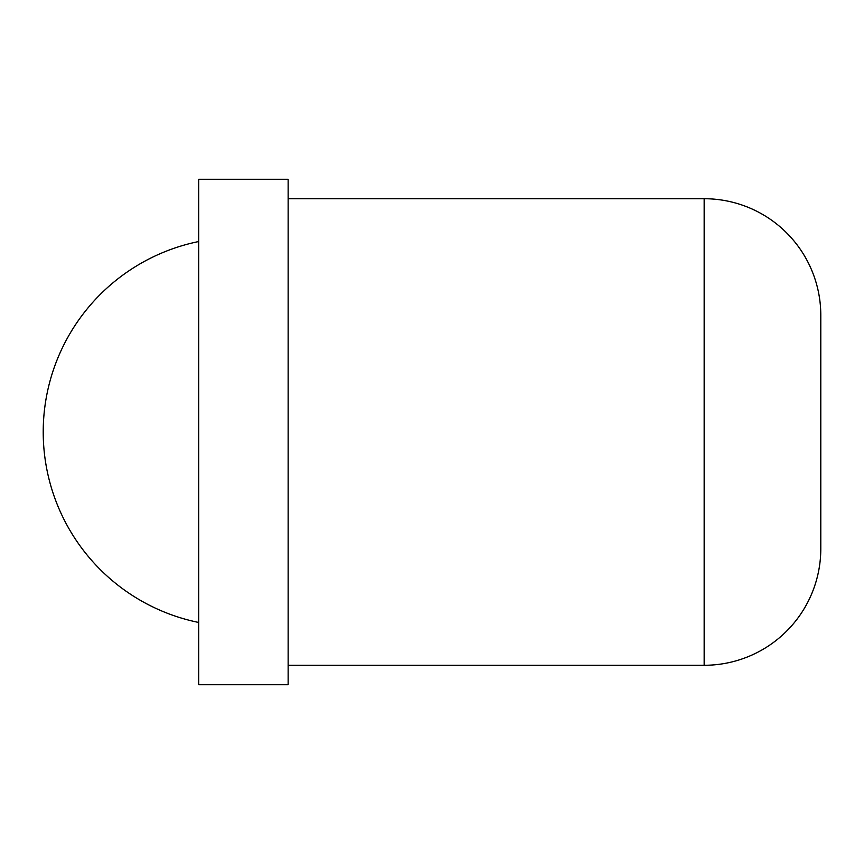 <?xml version="1.0" encoding="UTF-8"?>
<svg xmlns="http://www.w3.org/2000/svg" width="864" height="864" viewBox="0 0 864 864"><rect width="100%" height="100%" fill="white"/><g stroke="black" fill="none" stroke-linecap="round" stroke-linejoin="round"><path stroke-width="1.3" d="M288.144 432L288.144 179.28L198.72 179.28L198.72 684.72L288.144 684.72L288.144 432M820.8 548.64A116.64 116.64 0 0 1 704.16 665.28L704.16 198.72A116.64 116.64 0 0 1 820.8 315.36L820.8 548.64M198.72 241.531A194.4 194.4 0 0 0 198.72 622.469M704.16 198.72L288.144 198.72M704.16 665.28L288.144 665.28"/></g></svg>
